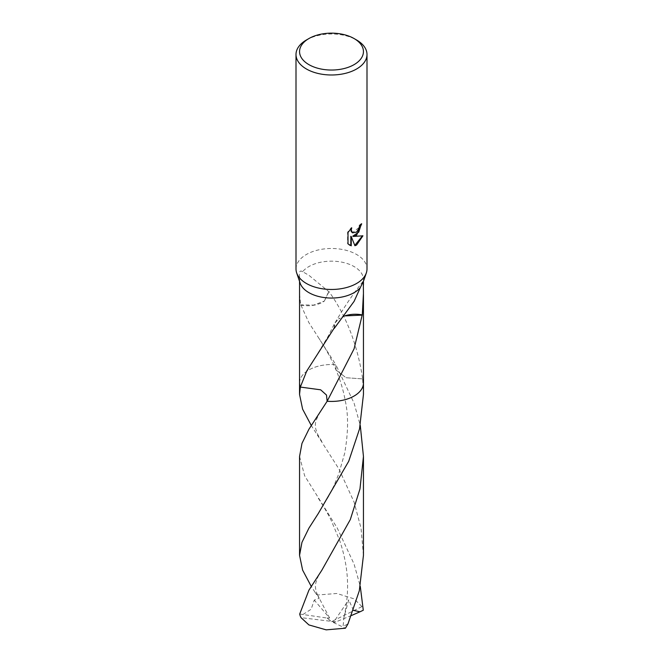 <?xml version="1.0" encoding="UTF-8"?>
<svg xmlns="http://www.w3.org/2000/svg" width="663" height="663" viewBox="0 0 663 663"><rect width="100%" height="100%" fill="white"/><g stroke="black" fill="none" stroke-linecap="round" stroke-linejoin="round"><path stroke-width="0.5" stroke-dasharray="3.31 2.49" d="M296.005 268.979A35.495 20.495 180 0 1 306.397 254.484A35.495 20.495 180 0 1 345.083 250.042A35.495 20.495 180 0 1 366.995 268.979M299.552 294.157L300.712 305.071A31.948 18.448 180 0 1 300.811 304.864L308.908 322.69L335.859 364.708L336.05 369.987L346.053 377.728L362.661 378.896C357.531 344.901 346.31 315.795 328.981 291.587A31.948 18.448 0 0 0 328.715 291.604L308.908 275.294L302.635 271.697A31.948 18.448 180 0 1 308.908 266.559A31.948 18.448 180 0 1 343.724 262.565A31.948 18.448 180 0 1 363.448 279.604A31.948 18.448 180 0 1 363.283 281.493L363.307 281.576M299.552 382.733A31.948 18.448 180 0 1 302.336 375.449A31.948 18.448 180 0 1 308.908 369.937A31.948 18.448 180 0 1 335.859 364.708L354.092 403.17L360.282 425.431M299.552 382.982A31.948 18.448 180 0 1 302.336 375.449A31.948 18.448 180 0 1 308.908 369.937A31.948 18.448 180 0 1 335.859 364.708L336.05 369.987L346.053 377.728L362.653 378.896A31.948 18.448 180 0 1 363.448 382.733M300.148 283.159A31.948 18.448 180 0 1 299.552 279.604A31.948 18.448 180 0 1 299.717 277.722L299.552 284.974M302.635 271.697C299.709 269.924 298.731 271.929 299.717 277.722M361.26 224.227L361.269 223.572A34.907 20.155 180 0 1 359.122 225.379L358.749 227.749L352.409 232.696M359.122 225.379L359.545 225.619M350.967 228.627L351.315 227.6L347.569 232.216L347.569 243.653L348.009 243.901M347.569 232.216L348.009 232.473M351.315 227.6L351.746 227.848M361.269 223.572L361.7 223.821M362.371 235.962L352.774 236.194M347.569 243.653L349.326 244.987M350.826 236.293L354.804 245.393M354.514 245.484L354.929 245.724M362.487 235.564L362.926 235.821M300.712 305.071A21.299 12.299 0 0 0 324.414 301.035L313.665 305.104L300.811 304.864M324.373 301.043L328.715 291.604M328.989 291.596L324.398 301.035M363.755 280.499L363.283 281.493M345.058 315.77A21.299 12.299 0 0 0 338.586 318.944L344.967 315.895M334.011 328.367L334.517 323.561L338.627 318.903M334.285 328.359L335.13 322.657L338.602 318.928M363.457 394.41L362.661 378.904A31.948 18.448 180 0 1 363.448 382.982M306.397 40.004A35.495 20.495 180 0 1 356.603 40.004M362.661 378.904A31.957 18.448 180 0 1 363.448 382.626M299.552 456.442L304.649 475.794L337.227 527.997L354.092 564.114L360.282 586.374M299.717 614.021L327.116 618.065L331.5 621.621L361.981 606.604A31.948 18.448 180 0 1 363.283 610.233M361.981 606.604L354.092 598.846L336.837 593.476L317.569 595.009L315.016 592.258L311.237 586.374M363.448 555.354L361.028 528.22L354.092 502.082L339.05 469.18L311.237 425.431M302.999 614.46L311.162 609.231L314.254 600.098L319.226 598.299L315.016 592.258M299.552 382.626A31.957 18.448 180 0 1 335.859 364.708M300.339 387.059L320.652 389.811L326.494 395.04L327.141 401.256M351.531 615.479L335.884 621.902L301.019 617.651M353.47 610.374L348.746 599.833L344.022 617.154L343.044 626.51L347.984 623.866M335.884 621.902L333.39 622.516L348.746 599.833M327.116 618.065L329.61 618.015L314.254 600.098M327.116 617.991L331.5 621.621L335.884 621.836M329.61 618.015L317.569 595.009M333.39 622.516L345.431 628.209M299.552 281.402L299.552 279.604M349.542 245.111L349.111 244.862M318.298 337.343C324.422 346.898 329.005 353.702 336.05 369.987C340.293 380.032 343.417 390.532 345.415 401.48C348.506 415.776 348.257 433.047 344.661 453.301L338.727 474.028L334.077 485.399L328.807 496.048L318.273 513.535M318.29 352.575L328.127 336.348L334.517 323.561M335.13 322.657C343.865 307.433 353.412 293.361 363.772 280.424M363.448 294.389L363.448 293.344M363.448 285.612L363.448 285.123M363.448 281.253L363.448 279.604M321.787 570.313C318.174 574.697 314.718 584.343 315.464 586.896C315.605 590.343 316.856 594.147 319.226 598.299M318.298 498.294C322.458 504.402 326.66 511.554 330.895 519.759L339.688 540.494C348.382 566.857 349.998 589.357 344.022 617.154M321.787 441.483L318.041 435.127C316.152 430.859 315.29 427.826 315.464 426.027C314.768 422.903 316.881 417.342 321.804 409.344"/><path stroke-width="0.99" d="M356.603 235.166L353.197 236.442L362.926 235.821L356.603 245.02L354.929 245.724L351.249 236.542L351.249 245.807L348.009 243.901L348.009 232.473L351.746 227.848L351.241 230.119L352.617 232.829L356.603 232.091L359.164 227.989L359.545 225.619A35.495 20.495 0 0 0 361.7 223.821L356.603 235.166M354.092 38.553L356.603 40.004A35.495 20.495 180 0 1 366.995 54.49A35.495 20.495 180 0 1 356.603 68.985A35.495 20.495 180 0 1 317.917 73.427A35.495 20.495 180 0 1 296.005 54.49A35.495 20.495 180 0 1 306.397 40.004L308.908 38.553A31.948 18.448 180 0 1 354.092 38.553A31.948 18.448 180 0 1 354.092 64.634A31.948 18.448 180 0 1 308.908 64.634A31.948 18.448 180 0 1 308.908 38.553L306.397 40.004M366.995 54.49L366.995 268.979A35.495 20.495 180 0 1 366.332 272.932A35.495 20.495 180 0 1 356.603 283.466A35.495 20.495 180 0 1 321.157 288.579A35.495 20.495 180 0 1 296.668 272.932A35.495 20.495 180 0 1 296.005 268.979L296.005 54.49M363.448 382.733A31.948 18.448 180 0 1 354.092 396.026A31.948 18.448 180 0 1 327.141 401.248L326.486 395.04L320.652 389.811L300.339 387.068A31.948 18.448 180 0 1 299.552 382.733M354.092 396.026A31.948 18.448 180 0 1 327.141 401.256L308.908 429.259L301.98 443.398L299.552 456.442L299.552 555.354L301.963 542.334L308.908 528.162L318.273 513.535L348.721 461.266L359.528 428.936L363.457 394.41L363.457 382.982A31.948 18.448 180 0 1 354.092 396.018M363.307 281.576L363.448 293.344L362.288 314.908A31.948 18.448 180 0 1 362.189 315.116L354.092 348.779L327.141 401.256A31.957 18.448 180 0 0 363.457 382.982L363.448 294.389M311.237 425.431L302.61 409.154L299.543 394.41L300.347 387.059A31.948 18.448 180 0 1 299.552 382.982A31.957 18.448 180 0 1 299.552 382.626M299.543 394.41L299.543 382.982A31.957 18.448 180 0 0 300.339 387.068L306.737 371.031L334.011 328.367A31.948 18.448 0 0 0 334.285 328.359L354.092 301.375L360.365 287.51A31.948 18.448 180 0 1 354.092 292.648A31.948 18.448 180 0 1 322.193 297.248A31.948 18.448 180 0 1 300.148 283.159L296.668 272.932M299.552 284.974L299.552 294.157M361.26 224.227L358.741 232.141L352.774 236.194L353.197 236.442M352.409 232.696L351.175 231.503L350.967 228.627M349.326 244.987L350.826 245.559L350.826 236.293L351.249 236.542M354.804 245.393L362.371 235.962M350.826 245.559L351.249 245.807M360.365 287.51L363.283 281.493M362.288 314.908A21.299 12.299 0 0 0 345.058 315.77M344.967 315.895L362.189 315.116M360.282 586.374L363.283 610.233L360.001 611.792L353.47 610.374M308.908 590.194L299.717 614.021A31.948 18.448 180 0 0 301.019 617.651L308.908 624.927L326.163 629.85L345.431 628.209L347.984 623.858L359.313 590.783L363.448 555.354L363.448 456.442L359.976 488.929L350.313 519.568L321.787 570.313L308.908 590.194M360.282 425.431L363.448 456.442M311.237 586.374L302.618 570.105L299.552 555.354M360.001 611.792L351.531 615.479M299.552 382.982L299.552 293.344M299.552 285.612L299.552 281.402M352.617 232.829L352.194 232.58M363.755 280.499L366.332 272.932M363.448 285.123L363.448 281.253"/></g></svg>
